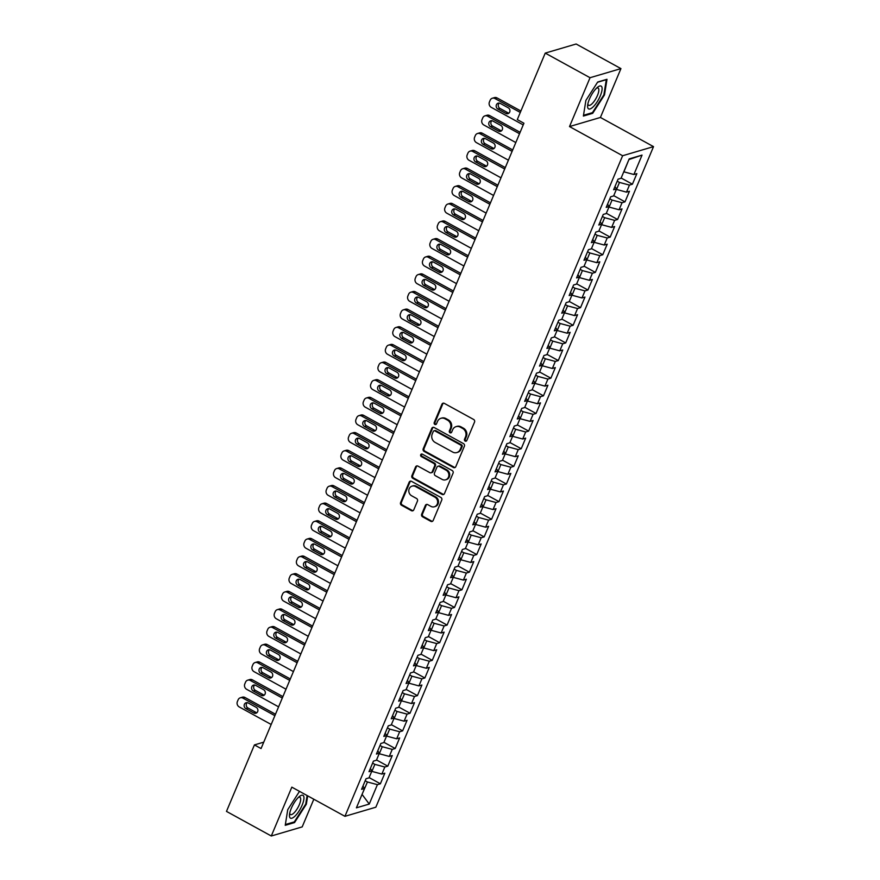 <?xml version="1.0" encoding="UTF-8"?>
<svg xmlns="http://www.w3.org/2000/svg" width="880" height="880" viewBox="0 0 880 880"><rect width="100%" height="100%" fill="white"/><g stroke="black" fill="none" stroke-linecap="round" stroke-linejoin="round"><path stroke-width="1.32" d="M465.146 441.067A1.375 1.232 -106.4 0 0 466.796 440.484L474.529 422.092A1.958 1.771 -106.4 0 0 473.627 419.463L444.301 403.359A1.958 1.771 -106.4 0 0 441.947 404.195L434.214 422.587A1.375 1.232 -106.4 0 0 435.743 424.534A1.375 1.232 -106.4 0 0 436.502 423.841L437.503 421.465A6.281 5.654 -106.4 0 1 440.935 418.297A6.281 5.654 -106.4 0 1 445.038 418.781L447.48 420.123A6.281 5.654 -106.4 0 1 450.362 428.527L449.372 430.914A1.375 1.232 -106.4 0 0 450.901 432.85A1.375 1.232 -106.4 0 0 451.649 432.157L452.65 429.781A6.281 5.654 -106.4 0 1 456.082 426.624A6.281 5.654 -106.4 0 1 460.185 427.108L462.638 428.45A6.281 5.654 -106.4 0 1 465.52 436.854L464.519 439.23A1.375 1.232 -106.4 0 0 465.146 441.067M456.082 426.624L456.918 426.371A6.281 5.654 -106.4 0 1 461.021 426.855L463.463 428.197A6.281 5.654 -106.4 0 1 466.356 436.601L465.355 438.988A1.375 1.232 -106.4 0 0 466.433 440.968M443.454 403.139A1.958 1.771 -106.4 0 0 442.783 403.953L435.05 422.345A1.375 1.232 -106.4 0 0 436.139 424.325M440.935 418.297L441.771 418.055A6.281 5.654 -106.4 0 1 445.874 418.539L448.316 419.881A6.281 5.654 -106.4 0 1 451.198 428.285L450.197 430.661A1.375 1.232 -106.4 0 0 451.286 432.652M421.674 514.184A1.958 1.771 -106.4 0 0 422.576 516.813L430.804 521.334A1.958 1.771 -106.4 0 0 433.158 520.498L441.749 500.071A1.958 1.771 -106.4 0 0 440.847 497.442L411.521 481.338A1.958 1.771 -106.4 0 0 409.167 482.174L400.587 502.601A1.958 1.771 -106.4 0 0 401.489 505.23L411.422 510.686A1.958 1.771 -106.4 0 0 413.776 509.85L417.45 501.105A1.958 1.771 -106.4 0 0 416.548 498.487L411.62 495.77A5.247 4.73 -106.4 0 1 412.082 486.112A5.247 4.73 -106.4 0 1 415.514 486.519L434.819 497.112A5.247 4.73 -106.4 0 1 434.357 506.781A5.247 4.73 -106.4 0 1 430.925 506.374L427.713 504.614A1.958 1.771 -106.4 0 0 425.348 505.45L421.674 514.184L422.51 513.942A1.958 1.771 -106.4 0 0 423.412 516.571L431.64 521.081A1.958 1.771 -106.4 0 0 432.487 521.301M261.063 748.55L523.93 123.233L517.286 119.592L545.237 53.108L590.04 77.715L569.514 126.566L622.622 155.738L344.938 816.321L291.83 787.149L271.293 836L226.479 811.393L254.43 744.909L261.063 748.55M453.431 467.5A1.958 1.771 -106.4 0 0 455.796 466.664L464.376 446.237A1.958 1.771 -106.4 0 0 463.474 443.608L434.159 427.504A1.958 1.771 -106.4 0 0 431.794 428.34L423.214 448.767A1.958 1.771 -106.4 0 0 424.116 451.396L453.431 467.5L454.267 467.258A1.958 1.771 -106.4 0 0 455.114 467.467M453.068 473.154L444.477 493.581A1.958 1.771 -106.4 0 1 442.123 494.417L412.797 478.313A1.958 1.771 -106.4 0 1 411.895 475.684L415.569 466.939A1.958 1.771 -106.4 0 1 417.923 466.103L429.825 472.637A1.958 1.771 -106.4 0 0 432.179 471.801L434.61 466.004A1.958 1.771 -106.4 0 0 433.708 463.375L421.333 456.577A1.375 1.232 -106.4 0 1 421.454 454.047A1.375 1.232 -106.4 0 1 422.356 454.157L452.166 470.525A1.958 1.771 -106.4 0 1 453.068 473.154M622.622 155.738L653.521 146.63L375.837 807.213L344.938 816.321M621.148 178.024L632.412 184.206L636.867 173.624L633.897 174.504L642.048 155.1L629.189 158.895L621.038 178.299L618.068 179.168L613.624 189.75L616.594 188.87L613.624 195.932L610.665 196.801L606.21 207.383L609.18 206.514L606.21 213.565L603.251 214.434L598.796 225.016L601.766 224.147L598.796 231.198L595.837 232.067L591.382 242.649L594.352 241.78L591.382 248.831L588.423 249.711L583.979 260.282L586.938 259.413L583.979 266.464L581.009 267.344L576.565 277.926L579.524 277.046L576.565 284.097L573.595 284.977L569.151 295.559L572.11 294.679L569.151 301.741L566.181 302.61L561.737 313.192L564.696 312.312L561.737 319.374L558.767 320.243L554.323 330.825L557.293 329.956L554.323 337.007L551.353 337.876L546.909 348.458L549.879 347.589L546.909 354.64L543.95 355.509L539.495 366.091L542.465 365.222L539.495 372.273L536.536 373.142L532.081 383.724L535.051 382.855L532.081 389.906L529.122 390.786L524.667 401.357L527.637 400.488L524.667 407.539L521.708 408.419L517.264 419.001L520.223 418.121L517.253 425.172L514.294 426.052L509.85 436.634L512.809 435.754L509.85 442.816L506.88 443.685L502.436 454.267L505.395 453.387L502.436 460.449L499.466 461.318L495.022 471.9L497.981 471.031L495.022 478.082L492.052 478.951L487.608 489.533L490.567 488.664L487.608 495.715L484.638 496.584L480.194 507.166L483.164 506.297L480.194 513.348L477.235 514.217L472.78 524.799L475.75 523.93L472.78 530.981L469.821 531.861L465.366 542.443L468.336 541.563L465.366 548.614L462.407 549.494L457.952 560.076L460.922 559.196L457.952 566.247L454.993 567.127L450.549 577.709L453.508 576.829L450.538 583.891L447.579 584.76L443.135 595.342L446.094 594.462L443.135 601.524L440.165 602.393L435.721 612.975L438.68 612.106L435.721 619.157L432.751 620.026L428.307 630.608L431.266 629.739L428.307 636.79L425.337 637.659L420.893 648.241L423.852 647.372L420.893 654.423L417.923 655.303L413.479 665.874L416.449 665.005L413.479 672.056L410.509 672.936L406.065 683.518L409.035 682.638L406.065 689.689L403.106 690.569L398.651 701.151L401.621 700.271L398.651 707.322L395.692 708.202L391.237 718.784L394.207 717.904L391.237 724.966L388.278 725.835L383.823 736.417L386.793 735.537L383.823 742.599L380.864 743.468L376.42 754.05L379.379 753.181L376.42 760.232L373.45 761.101L369.006 771.683L371.965 770.814L369.006 777.865L366.036 778.734L361.592 789.316L364.551 788.447L362.923 786.148M632.412 184.206L629.453 185.086L626.483 192.137L616.374 189.398M613.734 195.657L624.998 201.839L629.453 191.268L626.483 192.137M624.998 201.839L622.039 202.719L619.069 209.77L608.96 207.031M606.331 213.29L617.584 219.483L622.039 208.901L619.069 209.77M617.584 219.483L614.625 220.352L611.655 227.403L601.546 224.675M598.917 230.923L610.181 237.116L614.625 226.534L611.655 227.403M610.181 237.116L607.211 237.985L604.241 245.036L594.132 242.308M591.503 248.567L602.767 254.749L607.211 244.167L604.241 245.036M602.767 254.749L599.797 255.618L596.838 262.68L586.718 259.941M584.089 266.2L595.353 272.382L599.797 261.8L596.838 262.68M595.353 272.382L592.383 273.251L589.424 280.313L579.304 277.574M576.675 283.833L587.939 290.015L592.383 279.433L589.424 280.313M587.939 290.015L584.969 290.895L582.01 297.946L571.89 295.207M569.261 301.466L580.525 307.648L584.969 297.066L582.01 297.946M580.525 307.648L577.555 308.528L574.596 315.579L564.476 312.84M561.847 319.099L573.111 325.281L577.555 314.71L574.596 315.579M573.111 325.281L570.152 326.161L567.182 333.212L557.062 330.473M554.433 336.732L565.697 342.925L570.152 332.343L567.182 333.212M565.697 342.925L562.738 343.794L559.768 350.845L549.659 348.106M547.019 354.365L558.283 360.558L562.738 349.976L559.768 350.845M558.283 360.558L555.324 361.427L552.354 368.478L542.245 365.75M539.616 371.998L550.869 378.191L555.324 367.609L552.354 368.478M550.869 378.191L547.91 379.06L544.94 386.111L534.831 383.383M532.202 389.642L543.466 395.824L547.91 385.242L544.94 386.111M543.466 395.824L540.496 396.693L537.526 403.755L527.417 401.016M524.788 407.275L536.052 413.457L540.496 402.875L537.526 403.755M536.052 413.457L533.082 414.326L530.123 421.388L520.003 418.649M517.374 424.908L528.638 431.09L533.082 420.508L530.123 421.388M528.638 431.09L525.668 431.97L522.709 439.021L512.589 436.282M509.96 442.541L521.224 448.723L525.668 438.141L522.709 439.021M521.224 448.723L518.254 449.603L515.295 456.654L505.175 453.915M502.546 460.174L513.81 466.356L518.254 455.785L515.295 456.654M513.81 466.356L510.84 467.236L507.881 474.287L497.761 471.548M495.132 477.807L506.396 484L510.84 473.418L507.881 474.287M506.396 484L503.437 484.869L500.467 491.92L490.347 489.181M487.718 495.44L498.982 501.633L503.426 491.051L500.467 491.92M498.982 501.633L496.023 502.502L493.053 509.553L482.933 506.825M480.304 513.073L491.568 519.266L496.023 508.684L493.053 509.553M491.568 519.266L488.609 520.135L485.639 527.186L475.53 524.458M472.89 530.717L484.154 536.899L488.609 526.317L485.639 527.186M484.154 536.899L481.195 537.768L478.225 544.83L468.116 542.091M465.487 548.35L476.74 554.532L481.195 543.95L478.225 544.83M476.74 554.532L473.781 555.412L470.811 562.463L460.702 559.724M458.073 565.983L469.337 572.165L473.781 561.583L470.811 562.463M469.337 572.165L466.367 573.045L463.408 580.096L453.288 577.357M450.659 583.616L461.923 589.798L466.367 579.216L463.408 580.096M461.923 589.798L458.953 590.678L455.994 597.729L445.874 594.99M443.245 601.249L454.509 607.431L458.953 596.86L455.994 597.729M454.509 607.431L451.539 608.311L448.58 615.362L438.46 612.623M435.831 618.882L447.095 625.075L451.539 614.493L448.58 615.362M447.095 625.075L444.125 625.944L441.166 632.995L431.046 630.256M428.417 636.515L439.681 642.708L444.125 632.126L441.166 632.995M439.681 642.708L436.722 643.577L433.752 650.628L423.632 647.9M421.003 654.148L432.267 660.341L436.711 649.759L433.752 650.628M432.267 660.341L429.308 661.21L426.338 668.272L416.218 665.533M413.589 671.792L424.853 677.974L429.308 667.392L426.338 668.272M424.853 677.974L421.894 678.843L418.924 685.905L408.815 683.166M406.175 689.425L417.439 695.607L421.894 685.025L418.924 685.905M417.439 695.607L414.48 696.487L411.51 703.538L401.401 700.799M398.772 707.058L410.025 713.24L414.48 702.658L411.51 703.538M410.025 713.24L407.066 714.12L404.096 721.171L393.987 718.432M391.358 724.691L402.622 730.873L407.066 720.291L404.096 721.171M402.622 730.873L399.652 731.753L396.682 738.804L386.573 736.065M383.944 742.324L395.208 748.506L399.652 737.935L396.682 738.804M395.208 748.506L392.238 749.386L389.279 756.437L379.159 753.698M376.53 759.957L387.794 766.15L392.238 755.568L389.279 756.437M387.794 766.15L384.824 767.019L381.865 774.07L371.745 771.342M369.116 777.59L380.38 783.783L384.824 773.201L381.865 774.07M380.38 783.783L377.41 784.652L369.259 804.056L356.4 807.84L364.551 788.447M371.965 770.814L370.337 768.515M362.109 794.266L367.433 781.99L365.189 780.758M377.41 784.652L367.433 781.99M369.259 804.056L362.054 794.398M379.379 753.181L377.751 750.882M371.888 771.408L374.847 764.357L372.603 763.125M384.824 767.019L374.847 764.357M386.793 735.537L385.165 733.249M379.291 753.775L382.261 746.724L380.017 745.492M392.238 749.386L382.261 746.724M394.207 717.904L392.568 715.616M386.705 736.142L389.675 729.091L387.431 727.859M399.652 731.753L389.675 729.091M401.621 700.271L399.982 697.983M394.119 718.509L397.089 711.458L394.845 710.226M407.066 714.12L397.089 711.458M409.035 682.638L407.396 680.35M401.533 700.876L404.503 693.825L402.248 692.582M414.48 696.487L404.503 693.825M416.449 665.005L414.81 662.706M408.947 683.243L411.917 676.181L409.662 674.949M421.894 678.843L411.917 676.181M423.852 647.372L422.224 645.073M416.361 665.61L419.32 658.548L417.076 657.316M429.308 661.21L419.32 658.548M431.266 629.739L429.638 627.44M423.775 647.966L426.734 640.915L424.49 639.683M436.722 643.577L426.734 640.915M438.68 612.106L437.052 609.807M431.189 630.333L434.148 623.282L431.904 622.05M444.125 625.944L434.148 623.282M446.094 594.462L444.466 592.174M438.603 612.7L441.562 605.649L439.318 604.417M451.539 608.311L441.562 605.649M453.508 576.829L451.88 574.541M446.006 595.067L448.976 588.016L446.732 586.784M458.953 590.678L448.976 588.016M460.922 559.196L459.283 556.908M453.42 577.434L456.39 570.383L454.146 569.151M466.367 573.045L456.39 570.383M468.336 541.563L466.697 539.275M460.834 559.801L463.804 552.75L461.56 551.507M473.781 555.412L463.804 552.75M475.75 523.93L474.111 521.631M468.248 542.168L471.218 535.106L468.963 533.874M481.195 537.768L471.218 535.106M483.164 506.297L481.525 503.998M475.662 524.535L478.632 517.473L476.377 516.241M488.609 520.135L478.632 517.473M490.567 488.664L488.939 486.365M483.076 506.891L486.046 499.84L483.791 498.608M496.023 502.502L486.046 499.84M497.981 471.031L496.353 468.732M490.49 489.258L493.449 482.207L491.205 480.975M503.437 484.869L493.449 482.207M505.395 453.387L503.767 451.099M497.904 471.625L500.863 464.574L498.619 463.342M510.84 467.236L500.863 464.574M512.809 435.754L511.181 433.466M505.318 453.992L508.277 446.941L506.033 445.709M518.254 449.603L508.277 446.941M520.223 418.121L518.595 415.833M512.732 436.359L515.691 429.308L513.447 428.065M525.668 431.97L515.691 429.308M527.637 400.488L525.998 398.2M520.135 418.726L523.105 411.675L520.861 410.432M533.082 414.326L523.105 411.675M535.051 382.855L533.412 380.556M527.549 401.093L530.519 394.031L528.275 392.799M540.496 396.693L530.519 394.031M542.465 365.222L540.826 362.923M534.963 383.46L537.933 376.398L535.678 375.166M547.91 379.06L537.933 376.398M549.879 347.589L548.24 345.29M542.377 365.816L545.347 358.765L543.092 357.533M555.324 361.427L545.347 358.765M557.293 329.956L555.654 327.657M549.791 348.183L552.761 341.132L550.506 339.9M562.738 343.794L552.761 341.132M564.696 312.312L563.068 310.024M557.205 330.55L560.164 323.499L557.92 322.267M570.152 326.161L560.164 323.499M572.11 294.679L570.482 292.391M564.619 312.917L567.578 305.866L565.334 304.634M577.555 308.528L567.578 305.866M579.524 277.046L577.896 274.758M572.033 295.284L574.992 288.233L572.748 286.99M584.969 290.895L574.992 288.233M586.938 259.413L585.31 257.125M579.447 277.651L582.406 270.6L580.162 269.357M592.383 273.251L582.406 270.6M594.352 241.78L592.724 239.481M586.85 260.018L589.82 252.956L587.576 251.724M599.797 255.618L589.82 252.956M601.766 224.147L600.127 221.848M594.264 242.385L597.234 235.323L594.99 234.091M607.211 237.985L597.234 235.323M609.18 206.514L607.541 204.215M601.678 224.741L604.648 217.69L602.404 216.458M614.625 220.352L604.648 217.69M616.594 188.87L614.955 186.582M609.092 207.108L612.062 200.057L609.807 198.825M622.039 202.719L612.062 200.057M616.506 189.475L619.476 182.424L617.221 181.192M629.453 185.086L619.476 182.424M263.758 742.159L254.43 744.909M271.293 836L302.192 826.892L313.819 799.227M569.514 126.566L600.413 117.458L620.939 68.607L590.04 77.715M620.939 68.607L576.136 44L545.237 53.108M600.413 117.458L653.521 146.63M633.897 174.504L623.92 171.842L628.914 159.555M642.048 155.1L629.112 159.5M592.691 113.322L604.494 94.93L606.991 79.288L597.685 82.027L585.882 100.419L583.385 116.061L592.691 113.322L591.811 112.838M299.497 791.362L287.738 809.677L285.241 825.319L294.547 822.58L306.35 804.188L307.681 795.861M433.301 427.295A1.958 1.771 -106.4 0 0 432.63 428.098L424.05 448.525A1.958 1.771 -106.4 0 0 424.952 451.154L454.267 467.258M461.296 446.886A1.375 1.232 -106.4 0 0 460.669 445.049L434.929 430.914A1.375 1.232 -106.4 0 0 433.279 431.497L432.223 434.016A6.281 5.654 -106.4 0 0 435.105 442.409L452.705 452.078A6.281 5.654 -106.4 0 0 456.808 452.562A6.281 5.654 -106.4 0 0 460.24 449.405L461.296 446.886L462.132 446.644A1.375 1.232 -106.4 0 0 461.505 444.807L460.669 445.049M434.027 430.804L434.863 430.562A1.375 1.232 -106.4 0 1 435.765 430.672L461.505 444.807M456.808 452.562L457.644 452.32A6.281 5.654 -106.4 0 0 461.076 449.152L460.24 449.405M462.132 446.644L461.076 449.152M417.076 465.894A1.958 1.771 -106.4 0 0 416.405 466.697L412.731 475.442A1.958 1.771 -106.4 0 0 413.633 478.06L442.959 494.175A1.958 1.771 -106.4 0 0 443.806 494.384M431.101 472.791L431.937 472.549A1.958 1.771 -106.4 0 0 433.015 471.559L435.446 465.762A1.958 1.771 -106.4 0 0 434.544 463.133L422.169 456.335L421.333 456.577M421.894 454.014A1.375 1.232 -106.4 0 0 422.169 456.335M442.156 479.413A5.247 4.73 -106.4 0 0 448.877 475.354A5.247 4.73 -106.4 0 0 446.05 470.151L439.252 466.422A1.958 1.771 -106.4 0 0 436.898 467.258L434.456 473.055A1.958 1.771 -106.4 0 0 435.358 475.684L442.156 479.413M445.588 479.82L446.424 479.578A5.247 4.73 -106.4 0 0 446.886 469.909L446.05 470.151M437.965 466.268L438.801 466.026A1.958 1.771 -106.4 0 1 440.088 466.18L446.886 469.909M426.866 504.394A1.958 1.771 -106.4 0 0 426.184 505.197L422.51 513.942M434.357 506.781L435.193 506.539A5.247 4.73 -106.4 0 0 435.655 496.87L434.819 497.112M412.082 486.112L412.918 485.859A5.247 4.73 -106.4 0 1 416.35 486.266L435.655 496.87M410.674 481.118A1.958 1.771 -106.4 0 0 410.003 481.932L401.412 502.359A1.958 1.771 -106.4 0 0 402.314 504.977L412.258 510.444A1.958 1.771 -106.4 0 0 413.105 510.653M603.911 94.611L604.494 94.93M305.767 803.869L306.35 804.188M293.667 822.096L294.547 822.58M520.894 111.023L497.046 97.922A4.004 3.597 73.6 0 0 494.439 97.614L492.349 98.23A4.004 3.597 -106.4 0 0 490.16 100.243L489.423 102.003A4.004 3.597 -106.4 0 0 491.26 107.36L523.226 124.916M492.349 98.23A4.004 3.597 -106.4 0 1 494.956 98.538L520.289 112.453M499.29 103.081A3.201 2.882 -106.4 0 0 499.983 108.438L507.947 112.816A3.201 2.882 -106.4 0 0 508.926 113.135M497.893 109.054L505.868 113.432A3.201 2.882 -106.4 0 0 509.949 110.946A3.201 2.882 -106.4 0 0 508.233 107.789L500.269 103.411A3.201 2.882 -106.4 0 0 496.177 105.886A3.201 2.882 -106.4 0 0 497.893 109.054L499.983 108.438M520.113 132.297L489.632 115.555A4.004 3.597 73.6 0 0 487.025 115.247L484.935 115.863A4.004 3.597 -106.4 0 0 482.746 117.876L482.009 119.647A4.004 3.597 -106.4 0 0 483.846 124.993L515.812 142.549M484.935 115.863A4.004 3.597 -106.4 0 1 487.553 116.171L519.519 133.727M491.876 120.714A3.201 2.882 -106.4 0 0 492.569 126.071L500.533 130.449A3.201 2.882 -106.4 0 0 501.523 130.779M490.479 126.687L498.454 131.065A3.201 2.882 -106.4 0 0 502.546 128.59A3.201 2.882 -106.4 0 0 500.819 125.422L492.855 121.044A3.201 2.882 -106.4 0 0 488.763 123.519A3.201 2.882 -106.4 0 0 490.479 126.687L492.569 126.071M512.699 149.93L482.218 133.199A4.004 3.597 73.6 0 0 479.611 132.88L477.521 133.496A4.004 3.597 -106.4 0 0 475.332 135.509L474.595 137.28A4.004 3.597 -106.4 0 0 476.432 142.626L508.398 160.182M477.521 133.496A4.004 3.597 -106.4 0 1 480.139 133.804L512.105 151.371M484.462 138.347A3.201 2.882 -106.4 0 0 485.155 143.704L493.13 148.082A3.201 2.882 -106.4 0 0 494.109 148.412M483.076 144.32L491.04 148.698A3.201 2.882 -106.4 0 0 495.132 146.223A3.201 2.882 -106.4 0 0 493.405 143.055L485.441 138.677A3.201 2.882 -106.4 0 0 481.349 141.152A3.201 2.882 -106.4 0 0 483.076 144.32L485.155 143.704M593.395 106.623A13.002 4.191 118.8 0 0 601.777 91.355A13.002 4.191 118.8 0 0 597.74 87.098A13.002 4.191 118.8 0 0 596.321 88.374A13.002 4.191 118.8 0 0 587.631 105.501A13.002 4.191 118.8 0 0 593.395 106.623M587.884 103.895A9.845 3.179 118.8 0 0 588.61 105.292A9.845 3.179 118.8 0 0 592.24 103.576A9.845 3.179 118.8 0 0 597.817 94.556A9.845 3.179 118.8 0 0 598.081 88.033A9.845 3.179 118.8 0 0 596.508 88.176M597.542 82.258L606.298 79.673L603.878 94.842L592.438 112.651L583.506 115.291M295.251 815.881A13.002 4.191 118.8 0 0 303.633 800.613A13.002 4.191 118.8 0 0 299.596 796.356A13.002 4.191 118.8 0 0 298.177 797.621A13.002 4.191 118.8 0 0 289.487 814.759A13.002 4.191 118.8 0 0 295.251 815.881M289.74 813.153A9.845 3.179 118.8 0 0 290.466 814.55A9.845 3.179 118.8 0 0 294.096 812.834A9.845 3.179 118.8 0 0 299.673 803.803A9.845 3.179 118.8 0 0 299.937 797.291A9.845 3.179 118.8 0 0 298.375 797.434M307.098 795.542L305.734 804.089L294.294 821.909L285.362 824.538M505.296 167.574L474.815 150.832A4.004 3.597 73.6 0 0 472.197 150.513L470.107 151.129A4.004 3.597 -106.4 0 0 467.918 153.142L467.181 154.913A4.004 3.597 -106.4 0 0 469.018 160.259L500.984 177.815M470.107 151.129A4.004 3.597 -106.4 0 1 472.725 151.448L504.691 169.004M477.048 155.98A3.201 2.882 -106.4 0 0 477.741 161.337L485.716 165.715A3.201 2.882 -106.4 0 0 486.695 166.045M475.662 161.953L483.626 166.331A3.201 2.882 -106.4 0 0 487.718 163.856A3.201 2.882 -106.4 0 0 486.002 160.688L478.027 156.31A3.201 2.882 -106.4 0 0 473.935 158.785A3.201 2.882 -106.4 0 0 475.662 161.953L477.741 161.337M497.882 185.207L467.401 168.465A4.004 3.597 73.6 0 0 464.783 168.157L462.693 168.773A4.004 3.597 -106.4 0 0 460.504 170.786L459.767 172.546A4.004 3.597 -106.4 0 0 461.604 177.892L493.57 195.448M462.693 168.773A4.004 3.597 -106.4 0 1 465.311 169.081L497.277 186.637M469.634 173.613A3.201 2.882 -106.4 0 0 470.338 178.97L478.302 183.348A3.201 2.882 -106.4 0 0 479.281 183.678M468.248 179.586L476.212 183.964A3.201 2.882 -106.4 0 0 480.304 181.489A3.201 2.882 -106.4 0 0 478.588 178.321L470.613 173.943A3.201 2.882 -106.4 0 0 466.532 176.418A3.201 2.882 -106.4 0 0 468.248 179.586L470.338 178.97M490.468 202.84L459.987 186.098A4.004 3.597 73.6 0 0 457.369 185.79L455.279 186.406A4.004 3.597 -106.4 0 0 453.09 188.419L452.353 190.179A4.004 3.597 -106.4 0 0 454.19 195.525L486.156 213.092M455.279 186.406A4.004 3.597 -106.4 0 1 457.897 186.714L489.863 204.27M462.22 191.257A3.201 2.882 -106.4 0 0 462.924 196.614L470.888 200.981A3.201 2.882 -106.4 0 0 471.867 201.311M460.834 197.219L468.798 201.597A3.201 2.882 -106.4 0 0 472.89 199.122A3.201 2.882 -106.4 0 0 471.174 195.954L463.21 191.576A3.201 2.882 -106.4 0 0 459.118 194.062A3.201 2.882 -106.4 0 0 460.834 197.219L462.924 196.614M483.054 220.473L452.573 203.731A4.004 3.597 73.6 0 0 449.955 203.423L447.876 204.039A4.004 3.597 -106.4 0 0 445.687 206.052L444.939 207.812A4.004 3.597 -106.4 0 0 446.776 213.169L478.742 230.725M447.876 204.039A4.004 3.597 -106.4 0 1 450.483 204.347L482.449 221.903M454.817 208.89A3.201 2.882 -106.4 0 0 455.51 214.247L463.474 218.614A3.201 2.882 -106.4 0 0 464.453 218.944M453.42 214.863L461.384 219.23A3.201 2.882 -106.4 0 0 465.476 216.755A3.201 2.882 -106.4 0 0 463.76 213.587L455.796 209.22A3.201 2.882 -106.4 0 0 451.704 211.695A3.201 2.882 -106.4 0 0 453.42 214.863L455.51 214.247M475.64 238.106L445.159 221.364A4.004 3.597 73.6 0 0 442.541 221.056L440.462 221.672A4.004 3.597 -106.4 0 0 438.273 223.685L437.525 225.445A4.004 3.597 -106.4 0 0 439.362 230.802L471.328 248.358M440.462 221.672A4.004 3.597 -106.4 0 1 443.069 221.98L475.035 239.536M447.403 226.523A3.201 2.882 -106.4 0 0 448.096 231.88L456.06 236.258A3.201 2.882 -106.4 0 0 457.039 236.577M446.006 232.496L453.97 236.863A3.201 2.882 -106.4 0 0 458.062 234.388A3.201 2.882 -106.4 0 0 456.346 231.22L448.382 226.853A3.201 2.882 -106.4 0 0 444.29 229.328A3.201 2.882 -106.4 0 0 446.006 232.496L448.096 231.88M468.226 255.739L437.745 238.997A4.004 3.597 73.6 0 0 435.138 238.689L433.048 239.305A4.004 3.597 -106.4 0 0 430.859 241.318L430.111 243.078A4.004 3.597 -106.4 0 0 431.948 248.435L463.914 265.991M433.048 239.305A4.004 3.597 -106.4 0 1 435.655 239.613L467.621 257.169M439.989 244.156A3.201 2.882 -106.4 0 0 440.682 249.513L448.646 253.891A3.201 2.882 -106.4 0 0 449.625 254.221M438.592 250.129L446.556 254.507A3.201 2.882 -106.4 0 0 450.648 252.021A3.201 2.882 -106.4 0 0 448.932 248.864L440.968 244.486A3.201 2.882 -106.4 0 0 436.876 246.961A3.201 2.882 -106.4 0 0 438.592 250.129L440.682 249.513M460.812 273.372L430.331 256.63A4.004 3.597 73.6 0 0 427.724 256.322L425.634 256.938A4.004 3.597 -106.4 0 0 423.445 258.951L422.708 260.722A4.004 3.597 -106.4 0 0 424.545 266.068L456.511 283.624M425.634 256.938A4.004 3.597 -106.4 0 1 428.241 257.246L460.218 274.802M432.575 261.789A3.201 2.882 -106.4 0 0 433.268 267.146L441.232 271.524A3.201 2.882 -106.4 0 0 442.211 271.854M431.178 267.762L439.153 272.14A3.201 2.882 -106.4 0 0 443.234 269.665A3.201 2.882 -106.4 0 0 441.518 266.497L433.554 262.119A3.201 2.882 -106.4 0 0 429.462 264.594A3.201 2.882 -106.4 0 0 431.178 267.762L433.268 267.146M453.398 291.005L422.917 274.274A4.004 3.597 73.6 0 0 420.31 273.955L418.22 274.571A4.004 3.597 -106.4 0 0 416.031 276.584L415.294 278.355A4.004 3.597 -106.4 0 0 417.131 283.701L449.097 301.257M418.22 274.571A4.004 3.597 -106.4 0 1 420.838 274.879L452.804 292.446M425.161 279.422A3.201 2.882 -106.4 0 0 425.854 284.779L433.818 289.157A3.201 2.882 -106.4 0 0 434.808 289.487M423.764 285.395L431.739 289.773A3.201 2.882 -106.4 0 0 435.82 287.298A3.201 2.882 -106.4 0 0 434.104 284.13L426.14 279.752A3.201 2.882 -106.4 0 0 422.048 282.227A3.201 2.882 -106.4 0 0 423.764 285.395L425.854 284.779M445.984 308.649L415.503 291.907A4.004 3.597 73.6 0 0 412.896 291.588L410.806 292.204A4.004 3.597 -106.4 0 0 408.617 294.228L407.88 295.988A4.004 3.597 -106.4 0 0 409.717 301.334L441.683 318.89M410.806 292.204A4.004 3.597 -106.4 0 1 413.424 292.523L445.39 310.079M417.747 297.055A3.201 2.882 -106.4 0 0 418.44 302.412L426.415 306.79A3.201 2.882 -106.4 0 0 427.394 307.12M416.361 303.028L424.325 307.406A3.201 2.882 -106.4 0 0 428.417 304.931A3.201 2.882 -106.4 0 0 426.69 301.763L418.726 297.385A3.201 2.882 -106.4 0 0 414.634 299.86A3.201 2.882 -106.4 0 0 416.361 303.028L418.44 302.412M438.581 326.282L408.1 309.54A4.004 3.597 73.6 0 0 405.482 309.232L403.392 309.848A4.004 3.597 -106.4 0 0 401.203 311.861L400.466 313.621A4.004 3.597 -106.4 0 0 402.303 318.967L434.269 336.523M403.392 309.848A4.004 3.597 -106.4 0 1 406.01 310.156L437.976 327.712M410.333 314.688A3.201 2.882 -106.4 0 0 411.026 320.045L419.001 324.423A3.201 2.882 -106.4 0 0 419.98 324.753M408.947 320.661L416.911 325.039A3.201 2.882 -106.4 0 0 421.003 322.564A3.201 2.882 -106.4 0 0 419.276 319.396L411.312 315.018A3.201 2.882 -106.4 0 0 407.22 317.493A3.201 2.882 -106.4 0 0 408.947 320.661L411.026 320.045M431.167 343.915L400.686 327.173A4.004 3.597 73.6 0 0 398.068 326.865L395.978 327.481A4.004 3.597 -106.4 0 0 393.789 329.494L393.052 331.254A4.004 3.597 -106.4 0 0 394.889 336.6L426.855 354.167M395.978 327.481A4.004 3.597 -106.4 0 1 398.596 327.789L430.562 345.345M402.919 332.332A3.201 2.882 -106.4 0 0 403.623 337.689L411.587 342.056A3.201 2.882 -106.4 0 0 412.566 342.386M401.533 338.294L409.497 342.672A3.201 2.882 -106.4 0 0 413.589 340.197A3.201 2.882 -106.4 0 0 411.873 337.029L403.898 332.651A3.201 2.882 -106.4 0 0 399.817 335.137A3.201 2.882 -106.4 0 0 401.533 338.294L403.623 337.689M423.753 361.548L393.272 344.806A4.004 3.597 73.6 0 0 390.654 344.498L388.564 345.114A4.004 3.597 -106.4 0 0 386.375 347.127L385.638 348.887A4.004 3.597 -106.4 0 0 387.475 354.244L419.441 371.8M388.564 345.114A4.004 3.597 -106.4 0 1 391.182 345.422L423.148 362.978M395.505 349.965A3.201 2.882 -106.4 0 0 396.209 355.322L404.173 359.689A3.201 2.882 -106.4 0 0 405.152 360.019M394.119 355.938L402.083 360.305A3.201 2.882 -106.4 0 0 406.175 357.83A3.201 2.882 -106.4 0 0 404.459 354.662L396.484 350.295A3.201 2.882 -106.4 0 0 392.403 352.77A3.201 2.882 -106.4 0 0 394.119 355.938L396.209 355.322M416.339 379.181L385.858 362.439A4.004 3.597 73.6 0 0 383.24 362.131L381.15 362.747A4.004 3.597 -106.4 0 0 378.972 364.76L378.224 366.52A4.004 3.597 -106.4 0 0 380.061 371.877L412.027 389.433M381.15 362.747A4.004 3.597 -106.4 0 1 383.768 363.055L415.734 380.611M388.091 367.598A3.201 2.882 -106.4 0 0 388.795 372.955L396.759 377.333A3.201 2.882 -106.4 0 0 397.738 377.652M386.705 373.571L394.669 377.938A3.201 2.882 -106.4 0 0 398.761 375.463A3.201 2.882 -106.4 0 0 397.045 372.295L389.081 367.928A3.201 2.882 -106.4 0 0 384.989 370.403A3.201 2.882 -106.4 0 0 386.705 373.571L388.795 372.955M408.925 396.814L378.444 380.072A4.004 3.597 73.6 0 0 375.826 379.764L373.747 380.38A4.004 3.597 -106.4 0 0 371.558 382.393L370.81 384.153A4.004 3.597 -106.4 0 0 372.647 389.51L404.613 407.066M373.747 380.38A4.004 3.597 -106.4 0 1 376.354 380.688L408.32 398.244M380.688 385.231A3.201 2.882 -106.4 0 0 381.381 390.588L389.345 394.966A3.201 2.882 -106.4 0 0 390.324 395.296M379.291 391.204L387.255 395.582A3.201 2.882 -106.4 0 0 391.347 393.096A3.201 2.882 -106.4 0 0 389.631 389.939L381.667 385.561A3.201 2.882 -106.4 0 0 377.575 388.036A3.201 2.882 -106.4 0 0 379.291 391.204L381.381 390.588M401.511 414.447L371.03 397.705A4.004 3.597 73.6 0 0 368.412 397.397L366.333 398.013A4.004 3.597 -106.4 0 0 364.144 400.026L363.396 401.797A4.004 3.597 -106.4 0 0 365.233 407.143L397.199 424.699M366.333 398.013A4.004 3.597 -106.4 0 1 368.94 398.321L400.906 415.877M373.274 402.864A3.201 2.882 -106.4 0 0 373.967 408.221L381.931 412.599A3.201 2.882 -106.4 0 0 382.91 412.929M371.877 408.837L379.841 413.215A3.201 2.882 -106.4 0 0 383.933 410.74A3.201 2.882 -106.4 0 0 382.217 407.572L374.253 403.194A3.201 2.882 -106.4 0 0 370.161 405.669A3.201 2.882 -106.4 0 0 371.877 408.837L373.967 408.221M394.097 432.08L363.616 415.349A4.004 3.597 73.6 0 0 361.009 415.03L358.919 415.646A4.004 3.597 -106.4 0 0 356.73 417.659L355.982 419.43A4.004 3.597 -106.4 0 0 357.819 424.776L389.796 442.332M358.919 415.646A4.004 3.597 -106.4 0 1 361.526 415.965L393.492 433.521M365.86 420.497A3.201 2.882 -106.4 0 0 366.553 425.854L374.517 430.232A3.201 2.882 -106.4 0 0 375.496 430.562M364.463 426.47L372.427 430.848A3.201 2.882 -106.4 0 0 376.519 428.373A3.201 2.882 -106.4 0 0 374.803 425.205L366.839 420.827A3.201 2.882 -106.4 0 0 362.747 423.302A3.201 2.882 -106.4 0 0 364.463 426.47L366.553 425.854M386.683 449.724L356.202 432.982A4.004 3.597 73.6 0 0 353.595 432.663L351.505 433.279A4.004 3.597 -106.4 0 0 349.316 435.303L348.579 437.063A4.004 3.597 -106.4 0 0 350.416 442.409L382.382 459.965M351.505 433.279A4.004 3.597 -106.4 0 1 354.123 433.598L386.089 451.154M358.446 438.13A3.201 2.882 -106.4 0 0 359.139 443.487L367.103 447.865A3.201 2.882 -106.4 0 0 368.082 448.195M357.049 444.103L365.024 448.481A3.201 2.882 -106.4 0 0 369.105 446.006A3.201 2.882 -106.4 0 0 367.389 442.838L359.425 438.46A3.201 2.882 -106.4 0 0 355.333 440.935A3.201 2.882 -106.4 0 0 357.049 444.103L359.139 443.487M379.269 467.357L348.788 450.615A4.004 3.597 73.6 0 0 346.181 450.307L344.091 450.923A4.004 3.597 -106.4 0 0 341.902 452.936L341.165 454.696A4.004 3.597 -106.4 0 0 343.002 460.042L374.968 477.598M344.091 450.923A4.004 3.597 -106.4 0 1 346.709 451.231L378.675 468.787M351.032 455.763A3.201 2.882 -106.4 0 0 351.725 461.12L359.689 465.498A3.201 2.882 -106.4 0 0 360.679 465.828M349.635 461.736L357.61 466.114A3.201 2.882 -106.4 0 0 361.702 463.639A3.201 2.882 -106.4 0 0 359.975 460.471L352.011 456.093A3.201 2.882 -106.4 0 0 347.919 458.579A3.201 2.882 -106.4 0 0 349.635 461.736L351.725 461.12M371.866 484.99L341.385 468.248A4.004 3.597 73.6 0 0 338.767 467.94L336.677 468.556A4.004 3.597 -106.4 0 0 334.488 470.569L333.751 472.329A4.004 3.597 -106.4 0 0 335.588 477.675L367.554 495.242M336.677 468.556A4.004 3.597 -106.4 0 1 339.295 468.864L371.261 486.42M343.618 473.407A3.201 2.882 -106.4 0 0 344.311 478.764L352.286 483.131A3.201 2.882 -106.4 0 0 353.265 483.461M342.232 479.38L350.196 483.747A3.201 2.882 -106.4 0 0 354.288 481.272A3.201 2.882 -106.4 0 0 352.561 478.104L344.597 473.737A3.201 2.882 -106.4 0 0 340.505 476.212A3.201 2.882 -106.4 0 0 342.232 479.38L344.311 478.764M364.452 502.623L333.971 485.881A4.004 3.597 73.6 0 0 331.353 485.573L329.263 486.189A4.004 3.597 -106.4 0 0 327.074 488.202L326.337 489.962A4.004 3.597 -106.4 0 0 328.174 495.319L360.14 512.875M329.263 486.189A4.004 3.597 -106.4 0 1 331.881 486.497L363.847 504.053M336.204 491.04A3.201 2.882 -106.4 0 0 336.897 496.397L344.872 500.764A3.201 2.882 -106.4 0 0 345.851 501.094M334.818 497.013L342.782 501.38A3.201 2.882 -106.4 0 0 346.874 498.905A3.201 2.882 -106.4 0 0 345.158 495.737L337.183 491.37A3.201 2.882 -106.4 0 0 333.091 493.845A3.201 2.882 -106.4 0 0 334.818 497.013L336.897 496.397M357.038 520.256L326.557 503.514A4.004 3.597 73.6 0 0 323.939 503.206L321.849 503.822A4.004 3.597 -106.4 0 0 319.66 505.835L318.923 507.595A4.004 3.597 -106.4 0 0 320.76 512.952L352.726 530.508M321.849 503.822A4.004 3.597 -106.4 0 1 324.467 504.13L356.433 521.686M328.79 508.673A3.201 2.882 -106.4 0 0 329.494 514.03L337.458 518.408A3.201 2.882 -106.4 0 0 338.437 518.727M327.404 514.646L335.368 519.024A3.201 2.882 -106.4 0 0 339.46 516.538A3.201 2.882 -106.4 0 0 337.744 513.381L329.769 509.003A3.201 2.882 -106.4 0 0 325.688 511.478A3.201 2.882 -106.4 0 0 327.404 514.646L329.494 514.03M349.624 537.889L319.143 521.147A4.004 3.597 73.6 0 0 316.525 520.839L314.435 521.455A4.004 3.597 -106.4 0 0 312.257 523.468L311.509 525.228A4.004 3.597 -106.4 0 0 313.346 530.585L345.312 548.141M314.435 521.455A4.004 3.597 -106.4 0 1 317.053 521.763L349.019 539.319M321.376 526.306A3.201 2.882 -106.4 0 0 322.08 531.663L330.044 536.041A3.201 2.882 -106.4 0 0 331.023 536.371M319.99 532.279L327.954 536.657A3.201 2.882 -106.4 0 0 332.046 534.182A3.201 2.882 -106.4 0 0 330.33 531.014L322.366 526.636A3.201 2.882 -106.4 0 0 318.274 529.111A3.201 2.882 -106.4 0 0 319.99 532.279L322.08 531.663M342.21 555.522L311.729 538.78A4.004 3.597 73.6 0 0 309.111 538.472L307.032 539.088A4.004 3.597 -106.4 0 0 304.843 541.101L304.095 542.872A4.004 3.597 -106.4 0 0 305.932 548.218L337.898 565.774M307.032 539.088A4.004 3.597 -106.4 0 1 309.639 539.396L341.605 556.963M313.973 543.939A3.201 2.882 -106.4 0 0 314.666 549.296L322.63 553.674A3.201 2.882 -106.4 0 0 323.609 554.004M312.576 549.912L320.54 554.29A3.201 2.882 -106.4 0 0 324.632 551.815A3.201 2.882 -106.4 0 0 322.916 548.647L314.952 544.269A3.201 2.882 -106.4 0 0 310.86 546.744A3.201 2.882 -106.4 0 0 312.576 549.912L314.666 549.296M334.796 573.166L304.315 556.424A4.004 3.597 73.6 0 0 301.697 556.105L299.618 556.721A4.004 3.597 -106.4 0 0 297.429 558.734L296.681 560.505A4.004 3.597 -106.4 0 0 298.518 565.851L330.484 583.407M299.618 556.721A4.004 3.597 -106.4 0 1 302.225 557.04L334.191 574.596M306.559 561.572A3.201 2.882 -106.4 0 0 307.252 566.929L315.216 571.307A3.201 2.882 -106.4 0 0 316.195 571.637M305.162 567.545L313.126 571.923A3.201 2.882 -106.4 0 0 317.218 569.448A3.201 2.882 -106.4 0 0 315.502 566.28L307.538 561.902A3.201 2.882 -106.4 0 0 303.446 564.377A3.201 2.882 -106.4 0 0 305.162 567.545L307.252 566.929M327.382 590.799L296.901 574.057A4.004 3.597 73.6 0 0 294.294 573.749L292.204 574.354A4.004 3.597 -106.4 0 0 290.015 576.378L289.267 578.138A4.004 3.597 -106.4 0 0 291.104 583.484L323.07 601.04M292.204 574.354A4.004 3.597 -106.4 0 1 294.811 574.673L326.777 592.229M299.145 579.205A3.201 2.882 -106.4 0 0 299.838 584.562L307.802 588.94A3.201 2.882 -106.4 0 0 308.781 589.27M297.748 585.178L305.712 589.556A3.201 2.882 -106.4 0 0 309.804 587.081A3.201 2.882 -106.4 0 0 308.088 583.913L300.124 579.535A3.201 2.882 -106.4 0 0 296.032 582.01A3.201 2.882 -106.4 0 0 297.748 585.178L299.838 584.562M319.968 608.432L289.487 591.69A4.004 3.597 73.6 0 0 286.88 591.382L284.79 591.998A4.004 3.597 -106.4 0 0 282.601 594.011L281.864 595.771A4.004 3.597 -106.4 0 0 283.701 601.117L315.667 618.673M284.79 591.998A4.004 3.597 -106.4 0 1 287.397 592.306L319.374 609.862M291.731 596.849A3.201 2.882 -106.4 0 0 292.424 602.195L300.388 606.573A3.201 2.882 -106.4 0 0 301.367 606.903M290.334 602.811L298.309 607.189A3.201 2.882 -106.4 0 0 302.39 604.714A3.201 2.882 -106.4 0 0 300.674 601.546L292.71 597.168A3.201 2.882 -106.4 0 0 288.618 599.654A3.201 2.882 -106.4 0 0 290.334 602.811L292.424 602.195M312.554 626.065L282.073 609.323A4.004 3.597 73.6 0 0 279.466 609.015L277.376 609.631A4.004 3.597 -106.4 0 0 275.187 611.644L274.45 613.404A4.004 3.597 -106.4 0 0 276.287 618.75L308.253 636.317M277.376 609.631A4.004 3.597 -106.4 0 1 279.994 609.939L311.96 627.495M284.317 614.482A3.201 2.882 -106.4 0 0 285.01 619.839L292.974 624.206A3.201 2.882 -106.4 0 0 293.964 624.536M282.92 620.455L290.895 624.822A3.201 2.882 -106.4 0 0 294.987 622.347A3.201 2.882 -106.4 0 0 293.26 619.179L285.296 614.812A3.201 2.882 -106.4 0 0 281.204 617.287A3.201 2.882 -106.4 0 0 282.92 620.455L285.01 619.839M305.14 643.698L274.659 626.956A4.004 3.597 73.6 0 0 272.052 626.648L269.962 627.264A4.004 3.597 -106.4 0 0 267.773 629.277L267.036 631.037A4.004 3.597 -106.4 0 0 268.873 636.394L300.839 653.95M269.962 627.264A4.004 3.597 -106.4 0 1 272.58 627.572L304.546 645.128M276.903 632.115A3.201 2.882 -106.4 0 0 277.596 637.472L285.571 641.839A3.201 2.882 -106.4 0 0 286.55 642.169M275.517 638.088L283.481 642.455A3.201 2.882 -106.4 0 0 287.573 639.98A3.201 2.882 -106.4 0 0 285.846 636.812L277.882 632.445A3.201 2.882 -106.4 0 0 273.79 634.92A3.201 2.882 -106.4 0 0 275.517 638.088L277.596 637.472M297.737 661.331L267.256 644.589A4.004 3.597 73.6 0 0 264.638 644.281L262.548 644.897A4.004 3.597 -106.4 0 0 260.359 646.91L259.622 648.67A4.004 3.597 -106.4 0 0 261.459 654.027L293.425 671.583M262.548 644.897A4.004 3.597 -106.4 0 1 265.166 645.205L297.132 662.761M269.489 649.748A3.201 2.882 -106.4 0 0 270.182 655.105L278.157 659.483A3.201 2.882 -106.4 0 0 279.136 659.802M268.103 655.721L276.067 660.099A3.201 2.882 -106.4 0 0 280.159 657.613A3.201 2.882 -106.4 0 0 278.443 654.456L270.468 650.078A3.201 2.882 -106.4 0 0 266.376 652.553A3.201 2.882 -106.4 0 0 268.103 655.721L270.182 655.105M290.323 678.964L259.842 662.222A4.004 3.597 73.6 0 0 257.224 661.914L255.134 662.53A4.004 3.597 -106.4 0 0 252.945 664.543L252.208 666.314A4.004 3.597 -106.4 0 0 254.045 671.66L286.011 689.216M255.134 662.53A4.004 3.597 -106.4 0 1 257.752 662.838L289.718 680.394M262.075 667.381A3.201 2.882 -106.4 0 0 262.779 672.738L270.743 677.116A3.201 2.882 -106.4 0 0 271.722 677.446M260.689 673.354L268.653 677.732A3.201 2.882 -106.4 0 0 272.745 675.257A3.201 2.882 -106.4 0 0 271.029 672.089L263.054 667.711A3.201 2.882 -106.4 0 0 258.973 670.186A3.201 2.882 -106.4 0 0 260.689 673.354L262.779 672.738M282.909 696.597L252.428 679.855A4.004 3.597 73.6 0 0 249.81 679.547L247.72 680.163A4.004 3.597 -106.4 0 0 245.531 682.176L244.794 683.947A4.004 3.597 -106.4 0 0 246.631 689.293L278.597 706.849M247.72 680.163A4.004 3.597 -106.4 0 1 250.338 680.471L282.304 698.038M254.661 685.014A3.201 2.882 -106.4 0 0 255.365 690.371L263.329 694.749A3.201 2.882 -106.4 0 0 264.308 695.079M253.275 690.987L261.239 695.365A3.201 2.882 -106.4 0 0 265.331 692.89A3.201 2.882 -106.4 0 0 263.615 689.722L255.651 685.344A3.201 2.882 -106.4 0 0 251.559 687.819A3.201 2.882 -106.4 0 0 253.275 690.987L255.365 690.371M275.495 714.241L245.014 697.499A4.004 3.597 73.6 0 0 242.396 697.18L240.317 697.796A4.004 3.597 -106.4 0 0 238.128 699.809L237.38 701.58A4.004 3.597 -106.4 0 0 239.217 706.926L271.183 724.482M240.317 697.796A4.004 3.597 -106.4 0 1 242.924 698.115L274.89 715.671M247.258 702.647A3.201 2.882 -106.4 0 0 247.951 708.004L255.915 712.382A3.201 2.882 -106.4 0 0 256.894 712.712M245.861 708.62L253.825 712.998A3.201 2.882 -106.4 0 0 257.917 710.523A3.201 2.882 -106.4 0 0 256.201 707.355L248.237 702.977A3.201 2.882 -106.4 0 0 244.145 705.452A3.201 2.882 -106.4 0 0 245.861 708.62L247.951 708.004M466.356 436.601L465.52 436.854M463.463 428.197L462.638 428.45M461.021 426.855L460.185 427.108M450.197 430.661L449.372 430.914M451.198 428.285L450.362 428.527M448.316 419.881L447.48 420.123M445.874 418.539L445.038 418.781M435.05 422.345L434.214 422.587M442.783 403.953L441.947 404.195M465.355 438.988L464.519 439.23M424.952 451.154L424.116 451.396M424.05 448.525L423.214 448.767M432.63 428.098L431.794 428.34M435.765 430.672L434.929 430.914M442.959 494.175L442.123 494.417M413.633 478.06L412.797 478.313M412.731 475.442L411.895 475.684M416.405 466.697L415.569 466.939M433.015 471.559L432.179 471.801M435.446 465.762L434.61 466.004M434.544 463.133L433.708 463.375M440.088 466.18L439.252 466.422M426.184 505.197L425.348 505.45M416.35 486.266L415.514 486.519M412.258 510.444L411.422 510.686M402.314 504.977L401.489 505.23M401.412 502.359L400.587 502.601M410.003 481.932L409.167 482.174M431.64 521.081L430.804 521.334M423.412 516.571L422.576 516.813M494.956 98.538L497.046 97.922M507.947 112.816L505.868 113.432M487.553 116.171L489.632 115.555M500.533 130.449L498.454 131.065M480.139 133.804L482.218 133.199M493.13 148.082L491.04 148.698M472.725 151.448L474.815 150.832M485.716 165.715L483.626 166.331M465.311 169.081L467.401 168.465M478.302 183.348L476.212 183.964M457.897 186.714L459.987 186.098M470.888 200.981L468.798 201.597M450.483 204.347L452.573 203.731M463.474 218.614L461.384 219.23M443.069 221.98L445.159 221.364M456.06 236.258L453.97 236.863M435.655 239.613L437.745 238.997M448.646 253.891L446.556 254.507M428.241 257.246L430.331 256.63M441.232 271.524L439.153 272.14M420.838 274.879L422.917 274.274M433.818 289.157L431.739 289.773M413.424 292.523L415.503 291.907M426.415 306.79L424.325 307.406M406.01 310.156L408.1 309.54M419.001 324.423L416.911 325.039M398.596 327.789L400.686 327.173M411.587 342.056L409.497 342.672M391.182 345.422L393.272 344.806M404.173 359.689L402.083 360.305M383.768 363.055L385.858 362.439M396.759 377.333L394.669 377.938M376.354 380.688L378.444 380.072M389.345 394.966L387.255 395.582M368.94 398.321L371.03 397.705M381.931 412.599L379.841 413.215M361.526 415.965L363.616 415.349M374.517 430.232L372.427 430.848M354.123 433.598L356.202 432.982M367.103 447.865L365.024 448.481M346.709 451.231L348.788 450.615M359.689 465.498L357.61 466.114M339.295 468.864L341.385 468.248M352.286 483.131L350.196 483.747M331.881 486.497L333.971 485.881M344.872 500.764L342.782 501.38M324.467 504.13L326.557 503.514M337.458 518.408L335.368 519.024M317.053 521.763L319.143 521.147M330.044 536.041L327.954 536.657M309.639 539.396L311.729 538.78M322.63 553.674L320.54 554.29M302.225 557.04L304.315 556.424M315.216 571.307L313.126 571.923M294.811 574.673L296.901 574.057M307.802 588.94L305.712 589.556M287.397 592.306L289.487 591.69M300.388 606.573L298.309 607.189M279.994 609.939L282.073 609.323M292.974 624.206L290.895 624.822M272.58 627.572L274.659 626.956M285.571 641.839L283.481 642.455M265.166 645.205L267.256 644.589M278.157 659.483L276.067 660.099M257.752 662.838L259.842 662.222M270.743 677.116L268.653 677.732M250.338 680.471L252.428 679.855M263.329 694.749L261.239 695.365M242.924 698.115L245.014 697.499M255.915 712.382L253.825 712.998"/></g></svg>
